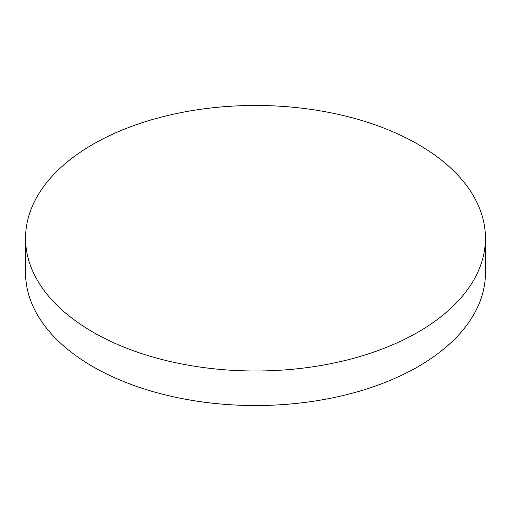 <?xml version="1.0" encoding="UTF-8"?>
<svg xmlns="http://www.w3.org/2000/svg" width="511" height="511" viewBox="0 0 511 511"><rect width="100%" height="100%" fill="white"/><g stroke="black" fill="none" stroke-linecap="round" stroke-linejoin="round"><path stroke-width="0.77" d="M92.9 332.105A229.95 132.758 0 0 0 343.501 360.881A229.95 132.758 0 0 0 485.45 238.228A229.95 132.758 0 0 0 418.1 144.351A229.95 132.758 0 0 0 167.499 115.569A229.95 132.758 0 0 0 25.55 238.228A229.95 132.758 0 0 0 92.9 332.105M25.55 238.228L25.55 272.772A229.95 132.758 0 0 0 92.9 366.649A229.95 132.758 0 0 0 343.501 395.431A229.95 132.758 0 0 0 485.45 272.772L485.45 238.228"/></g></svg>
